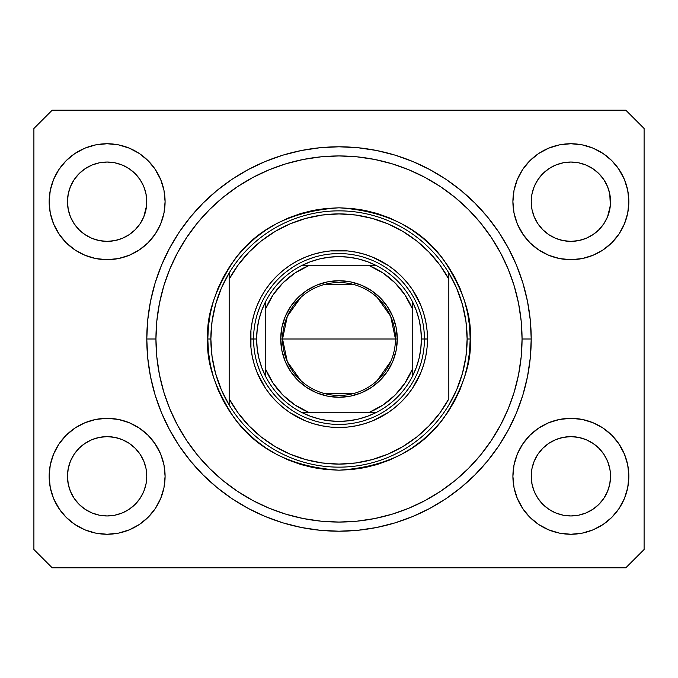 <?xml version="1.0" encoding="UTF-8"?>
<svg xmlns="http://www.w3.org/2000/svg" width="678" height="678" viewBox="0 0 678 678"><rect width="100%" height="100%" fill="white"/><g stroke="black" fill="none" stroke-linecap="round" stroke-linejoin="round"><path stroke-width="1.02" d="M603.844 223.765A39.663 39.663 0 0 0 603.844 223.757L607.539 216.833L609.776 209.443L610.539 201.705A39.663 39.663 0 0 1 570.876 241.368A39.663 39.663 0 0 1 531.213 201.705L531.976 193.967L534.23 186.526L531.976 193.967L534.23 186.526L537.9 179.67L534.23 186.526L537.9 179.67L542.832 173.661A39.663 39.663 0 0 0 542.815 173.67L537.9 179.67L542.832 173.661L548.841 168.729L542.832 173.661L548.841 168.729L555.697 165.059L548.841 168.729L555.697 165.059L563.155 162.796A39.663 39.663 0 0 0 563.121 162.805L555.697 165.059L563.138 162.805L570.876 162.042L578.631 162.805L570.876 162.042L578.631 162.805L586.106 165.085L578.614 162.805A39.663 39.663 0 0 0 578.597 162.796M534.213 461.167L537.9 454.26L542.832 448.251L537.9 454.26L542.832 448.251L548.841 443.319L555.697 439.649L563.138 437.395L555.697 439.649L563.138 437.395L570.876 436.632L578.631 437.395L586.055 439.649L578.639 437.395L570.876 436.632A39.663 39.663 0 0 0 548.858 443.31L542.832 448.251L548.841 443.319L555.697 439.649L548.841 443.319A39.663 39.663 0 0 0 537.908 454.243L534.23 461.116L531.976 468.557L531.213 476.295L531.976 484.033A39.663 39.663 0 0 0 531.976 484.041L534.23 491.474L537.9 498.33L534.23 491.474L531.976 484.016M140.092 223.765A39.663 39.663 0 0 0 140.092 223.757L143.787 216.833L146.024 209.443L146.787 201.705A39.663 39.663 0 0 1 107.124 241.368A39.663 39.663 0 0 1 67.461 201.705L68.224 193.967L70.478 186.526L68.224 193.967L70.478 186.526L74.148 179.67L70.478 186.526L74.148 179.67L79.08 173.661A39.663 39.663 0 0 0 79.063 173.67L74.148 179.67L79.08 173.661L85.089 168.729L79.08 173.661L85.089 168.729L91.945 165.059L85.089 168.729L91.945 165.059L99.403 162.796A39.663 39.663 0 0 0 99.386 162.805L91.945 165.059L99.386 162.805L107.124 162.042L114.879 162.805L107.124 162.042L114.879 162.805L122.354 165.085L114.862 162.805A39.663 39.663 0 0 0 114.845 162.796M70.461 461.167L74.148 454.26L79.08 448.251L74.148 454.26L79.08 448.251L85.089 443.319L91.945 439.649L99.386 437.395L91.945 439.649L99.386 437.395L107.124 436.632L114.879 437.395L122.303 439.649L114.887 437.395L107.124 436.632A39.663 39.663 0 0 0 85.106 443.31L79.08 448.251L85.089 443.319L91.945 439.649L85.089 443.319A39.663 39.663 0 0 0 74.156 454.243L70.478 461.116L68.224 468.557L67.461 476.295L68.224 484.033A39.663 39.663 0 0 0 68.224 484.041L70.478 491.474L74.148 498.33L70.478 491.474L68.224 484.033L67.461 475.931M114.853 515.195A39.663 39.663 0 0 0 114.87 515.195L107.124 515.958L99.369 515.195L91.945 512.941L85.072 509.263L91.945 512.941L99.386 515.195A39.663 39.663 0 0 0 99.395 515.195M578.605 515.195A39.663 39.663 0 0 0 578.622 515.195L570.876 515.958L563.121 515.195L555.697 512.941L548.824 509.263L555.697 512.941L563.138 515.195A39.663 39.663 0 0 0 563.147 515.195M74.131 223.723A39.663 39.663 0 0 0 74.139 223.723L70.478 216.884A39.663 39.663 0 0 0 70.478 216.884L74.156 223.757L70.478 216.884L68.224 209.443L70.478 216.884L68.224 209.443L67.461 201.341M85.14 234.715L79.055 229.723A39.663 39.663 0 0 0 135.193 229.723M67.461 201.705L68.224 193.967A39.663 39.663 0 0 0 68.224 193.967L67.461 201.705A39.663 39.663 0 0 1 107.124 162.042A39.663 39.663 0 0 1 146.787 201.705L146.024 209.443L143.77 216.884L140.109 223.732L135.168 229.749L129.159 234.681L135.168 229.749L140.1 223.74A39.663 39.663 0 0 0 140.117 223.723M135.151 173.644A39.663 39.663 0 0 1 135.185 173.67L140.1 179.67L143.77 186.526L140.1 179.67L135.168 173.661L129.167 168.729L122.303 165.059L114.862 162.805L122.303 165.059A39.663 39.663 0 0 0 122.294 165.059L129.159 168.729L135.168 173.661L140.1 179.67L143.77 186.526L146.024 193.967A39.663 39.663 0 0 0 146.024 193.959L143.77 186.526L146.024 193.967L146.787 201.705L146.024 193.967L146.592 205.595L143.77 216.884L140.1 223.74L135.168 229.749L129.159 234.681L122.303 238.351L129.159 234.681L122.303 238.351L114.862 240.605L122.303 238.351L114.862 240.605L107.124 241.368L99.386 240.605L91.937 238.342L99.361 240.605L91.945 238.351L85.106 234.698M129.142 234.69L135.168 229.749L129.159 234.681M537.883 223.723A39.663 39.663 0 0 0 537.891 223.723L534.23 216.884A39.663 39.663 0 0 0 534.23 216.884L537.908 223.757L534.23 216.884L531.976 209.443L534.23 216.884L531.976 209.443L531.213 201.341M548.892 234.715L542.807 229.723A39.663 39.663 0 0 0 598.945 229.723M531.213 201.705L531.976 193.967A39.663 39.663 0 0 0 531.976 193.967L531.213 201.705A39.663 39.663 0 0 1 570.876 162.042A39.663 39.663 0 0 1 610.539 201.705L609.776 209.443L607.522 216.884L603.861 223.732L598.92 229.749L592.911 234.681L598.92 229.749L603.852 223.74A39.663 39.663 0 0 0 603.869 223.723M598.903 173.644A39.663 39.663 0 0 1 598.937 173.67L603.852 179.67L607.522 186.526L603.852 179.67L598.92 173.661L592.919 168.729L586.055 165.059L578.614 162.805L586.055 165.059A39.663 39.663 0 0 0 586.046 165.059L592.911 168.729L598.92 173.661L603.852 179.67L607.522 186.526L609.776 193.967A39.663 39.663 0 0 0 609.776 193.959L607.522 186.526L609.776 193.967L610.539 201.705L609.776 193.967L610.344 205.595L607.522 216.884L603.852 223.74L598.92 229.749L592.911 234.681L586.055 238.351L592.911 234.681L586.055 238.351L578.614 240.605L586.055 238.351L578.614 240.605L570.876 241.368L563.138 240.605L555.689 238.342L563.113 240.605L555.697 238.351L548.858 234.698M592.894 234.69L598.92 229.749L592.911 234.681M610.539 476.363L610.539 476.295A39.663 39.663 0 0 0 610.344 472.405L610.539 476.295A39.663 39.663 0 0 1 570.876 515.958A39.663 39.663 0 0 1 531.213 476.295A39.663 39.663 0 0 1 570.876 436.632A39.663 39.663 0 0 1 610.539 476.295L609.776 484.033L610.539 476.295L609.776 484.033L607.522 491.474L609.776 484.033A39.663 39.663 0 0 0 609.776 484.033L607.522 491.474L603.852 498.33L607.522 491.474L603.852 498.33L598.92 504.339L603.852 498.33L598.92 504.339L592.911 509.271L598.92 504.339A39.663 39.663 0 0 0 598.937 504.33L592.911 509.271L586.055 512.941L592.911 509.271L586.055 512.941L578.614 515.195L586.038 512.941A39.663 39.663 0 0 0 586.063 512.932L578.614 515.195L570.876 515.958L563.138 515.195L555.697 512.941L548.841 509.271L542.832 504.339A39.663 39.663 0 0 0 542.841 504.356L537.9 498.33L534.23 491.474L531.976 484.033L531.213 475.931M146.787 476.363L146.787 476.295A39.663 39.663 0 0 0 146.592 472.405L146.024 468.557L146.787 476.295L146.024 484.033L146.787 476.295L146.024 484.033L143.77 491.474L146.024 484.033A39.663 39.663 0 0 0 146.024 484.033L143.77 491.474L140.1 498.33L143.77 491.474L140.1 498.33L135.168 504.339L140.1 498.33L135.168 504.339L129.159 509.271L135.168 504.339A39.663 39.663 0 0 0 135.185 504.33L129.159 509.271L122.303 512.941L129.159 509.271L122.303 512.941L114.862 515.195L122.286 512.941A39.663 39.663 0 0 0 122.311 512.932L114.862 515.195L107.124 515.958L99.386 515.195L91.945 512.941L85.089 509.271L79.08 504.339A39.663 39.663 0 0 0 79.089 504.356L74.148 498.33L70.478 491.474L68.224 484.033L67.461 476.295A39.663 39.663 0 0 1 107.124 436.632A39.663 39.663 0 0 1 146.787 476.295A39.663 39.663 0 0 1 107.124 515.958A39.663 39.663 0 0 1 67.461 476.295L68.224 468.557L70.478 461.116L74.148 454.26A39.663 39.663 0 0 0 68.224 468.557L70.478 461.116M165.093 476.295A57.969 57.969 0 0 1 107.124 534.264A57.969 57.969 0 0 1 49.155 476.295L50.265 464.989L53.57 454.107L58.927 444.09L66.13 435.301L74.919 428.098L84.936 422.741L95.818 419.436L107.124 418.326L118.43 419.436L129.312 422.741L139.329 428.098L148.118 435.301L155.321 444.09L160.678 454.107L163.983 464.989L165.093 476.295L163.983 487.601L160.678 498.483L155.321 508.5L148.118 517.289L139.329 524.492L129.312 529.849L118.43 533.154L107.124 534.264L95.818 533.154L84.936 529.849L74.919 524.492L66.13 517.289L58.927 508.5L53.57 498.483L50.265 487.601L49.155 476.295A57.969 57.969 0 0 1 107.124 418.326A57.969 57.969 0 0 1 165.093 476.295M628.845 476.295A57.969 57.969 0 0 1 570.876 534.264A57.969 57.969 0 0 1 512.907 476.295L514.017 464.989L517.322 454.107L522.679 444.09L529.882 435.301L538.671 428.098L548.688 422.741L559.57 419.436L570.876 418.326L582.182 419.436L593.064 422.741L603.081 428.098L611.87 435.301L619.073 444.09L624.43 454.107L627.735 464.989L628.845 476.295L627.735 487.601L624.43 498.483L619.073 508.5L611.87 517.289L603.081 524.492L593.064 529.849L582.182 533.154L570.876 534.264L559.57 533.154L548.688 529.849L538.671 524.492L529.882 517.289L522.679 508.5L517.322 498.483L514.017 487.601L512.907 476.295A57.969 57.969 0 0 1 570.876 418.326A57.969 57.969 0 0 1 628.845 476.295M628.845 201.705A57.969 57.969 0 0 1 570.876 259.674A57.969 57.969 0 0 1 512.907 201.705L514.017 190.399L517.322 179.517L522.679 169.5L529.882 160.711L538.671 153.508L548.688 148.151L559.57 144.846L570.876 143.736L582.182 144.846L593.064 148.151L603.081 153.508L611.87 160.711L619.073 169.5L624.43 179.517L627.735 190.399L628.845 201.705L627.735 213.011L624.43 223.893L619.073 233.91L611.87 242.699L603.081 249.902L593.064 255.259L582.182 258.564L570.876 259.674L559.57 258.564L548.688 255.259L538.671 249.902L529.882 242.699L522.679 233.91L517.322 223.893L514.017 213.011L512.907 201.705A57.969 57.969 0 0 1 570.876 143.736A57.969 57.969 0 0 1 628.845 201.705M165.093 201.705A57.969 57.969 0 0 1 107.124 259.674A57.969 57.969 0 0 1 49.155 201.705L50.265 190.399L53.57 179.517L58.927 169.5L66.13 160.711L74.919 153.508L84.936 148.151L95.818 144.846L107.124 143.736L118.43 144.846L129.312 148.151L139.329 153.508L148.118 160.711L155.321 169.5L160.678 179.517L163.983 190.399L165.093 201.705L163.983 213.011L160.678 223.893L155.321 233.91L148.118 242.699L139.329 249.902L129.312 255.259L118.43 258.564L107.124 259.674L95.818 258.564L84.936 255.259L74.919 249.902L66.13 242.699L58.927 233.91L53.57 223.893L50.265 213.011L49.155 201.705A57.969 57.969 0 0 1 107.124 143.736A57.969 57.969 0 0 1 165.093 201.705M531.213 339A192.213 192.213 0 0 1 339 531.213A192.213 192.213 0 0 1 146.787 339L147.711 320.16L150.482 301.498L155.067 283.201L161.415 265.445L169.483 248.394L179.178 232.215L190.416 217.062L203.086 203.086L217.062 190.416L232.215 179.178L248.394 169.483L265.445 161.415L283.201 155.067L301.498 150.482L320.16 147.711L339 146.787L357.84 147.711L376.502 150.482L394.799 155.067L412.555 161.415L429.606 169.483L445.785 179.178L460.938 190.416L474.914 203.086L487.584 217.062L498.822 232.215L508.517 248.394L516.585 265.445L522.933 283.201L527.518 301.498L530.289 320.16L531.213 339L530.289 357.84L527.518 376.502L522.933 394.799L516.585 412.555L508.517 429.606L498.822 445.785L487.584 460.938L474.914 474.914L460.938 487.584L445.785 498.822L429.606 508.517L412.555 516.585L394.799 522.933L376.502 527.518L357.84 530.289L339 531.213L320.16 530.289L301.498 527.518L283.201 522.933L265.445 516.585L248.394 508.517L232.215 498.822L217.062 487.584L203.086 474.914L190.416 460.938L179.178 445.785L169.483 429.606L161.415 412.555L155.067 394.799L150.482 376.502L147.711 357.84L146.787 339A192.213 192.213 0 0 1 339 146.787A192.213 192.213 0 0 1 531.213 339L522.06 339L531.213 339M79.08 229.749L74.148 223.74L79.08 229.749L85.089 234.681L79.055 229.723M542.832 229.749L537.9 223.74L542.832 229.749L548.841 234.681L542.807 229.723M143.787 461.167L140.109 454.268A39.663 39.663 0 0 0 129.176 443.327L122.303 439.649L129.159 443.319A39.663 39.663 0 0 0 107.124 436.632L114.862 437.395L122.303 439.649L129.159 443.319L135.168 448.251L129.142 443.302M129.108 443.285L135.168 448.251L140.1 454.26L143.77 461.116L146.024 468.557A39.663 39.663 0 0 0 140.109 454.277L143.77 461.116M607.539 461.167L603.861 454.268A39.663 39.663 0 0 0 592.928 443.327L586.055 439.649L592.911 443.319A39.663 39.663 0 0 0 570.876 436.632L578.614 437.395L586.055 439.649L592.911 443.319L598.92 448.251L592.894 443.302M592.86 443.285L598.92 448.251L603.852 454.26L607.522 461.116L609.776 468.557A39.663 39.663 0 0 0 603.861 454.277L607.522 461.116M625.794 567.825L52.206 567.825L33.9 549.519L33.9 128.481L52.206 110.175L625.794 110.175L644.1 128.481L644.1 549.519L625.794 567.825L644.1 549.519L644.1 128.481L625.794 110.175L52.206 110.175L33.9 128.481L33.9 549.519L52.206 567.825L625.794 567.825M53.57 454.107L58.927 444.09M154.686 443.158L160.678 454.107M160.678 498.483L155.321 508.5M59.562 509.432L53.57 498.483M517.322 454.107L522.679 444.09M618.438 443.158L624.43 454.107M624.43 498.483L619.073 508.5M523.314 509.432L517.322 498.483M517.322 179.517L522.679 169.5M618.438 168.568L624.43 179.517M624.43 223.893L619.073 233.91M523.314 234.842L517.322 223.893M53.57 179.517L58.927 169.5M154.686 168.568L160.678 179.517M160.678 223.893L155.321 233.91M59.562 234.842L53.57 223.893M516.585 265.445L508.517 248.394M403.757 158.025L412.555 161.415L394.799 155.067M274.243 158.025L265.445 161.415L283.201 155.067M161.415 412.555L169.483 429.606M274.243 519.975L265.445 516.585L283.201 522.933M403.757 519.975L412.555 516.585L394.799 522.933M84.936 148.151L74.919 153.508M66.13 160.711L64.808 162.084M129.312 255.259L139.329 249.902M148.118 242.699L149.44 241.326M91.945 238.351L85.089 234.681L91.945 238.351M548.688 148.151L538.671 153.508M529.882 160.711L528.56 162.084M593.064 255.259L603.081 249.902M611.87 242.699L613.192 241.326M555.697 238.351L548.841 234.681L555.697 238.351M548.688 422.741L538.671 428.098M529.882 435.301L528.56 436.674M593.064 529.849L603.081 524.492M611.87 517.289L613.192 515.916M531.976 484.033L531.408 472.405A39.663 39.663 0 0 0 531.213 476.295L531.976 468.557L534.23 461.116L537.9 454.26A39.663 39.663 0 0 0 531.976 468.557L534.23 461.116M84.936 422.741L74.919 428.098M66.13 435.301L64.808 436.674M129.312 529.849L139.329 524.492M148.118 517.289L149.44 515.916M67.656 472.405A39.663 39.663 0 0 0 67.461 476.295L68.224 468.557M79.08 448.251L85.089 443.319L79.08 448.251M542.832 448.251L548.841 443.319L542.832 448.251M555.697 165.059L563.155 162.805M91.945 165.059L99.403 162.805M114.862 240.605L107.124 241.368L99.386 240.605M146.024 468.557L146.592 472.405M135.168 448.251L140.1 454.26M99.386 437.395L107.124 436.632M99.386 162.805L107.124 162.042M578.614 240.605L570.876 241.368L563.138 240.605M609.776 468.557L610.344 472.405M598.92 448.251L603.852 454.26M563.138 437.395L570.876 436.632M531.408 472.405L531.976 468.557M563.138 162.805L570.876 162.042M548.841 509.271L542.832 504.339L537.9 498.33M85.089 509.271L79.08 504.339L74.148 498.33M424.428 339.059L427.479 339A88.479 88.479 0 0 1 339 427.479A88.479 88.479 0 0 1 250.521 339L253.572 339.059M207.807 339L210.858 339A128.142 128.142 0 0 1 448.836 272.997A128.142 128.142 0 0 1 467.142 339L470.193 339C471.947 361.806 463.201 388.045 443.954 417.716C421.174 449.556 386.189 467.049 339 470.193C291.811 467.049 256.826 449.556 234.046 417.716C214.799 388.045 206.053 361.806 207.807 339L208.443 351.857L210.324 364.594L213.46 377.087L217.791 389.206L223.299 400.842L229.918 411.885L237.588 422.224L246.233 431.767L255.776 440.412L266.115 448.082L277.158 454.701L288.794 460.209L300.913 464.54L313.406 467.676L326.143 469.557L339 470.193L351.857 469.557L364.594 467.676L377.087 464.54L389.206 460.209L400.842 454.701L411.885 448.082L422.224 440.412L431.767 431.767L440.412 422.224L448.082 411.885L454.701 400.842L460.209 389.206L464.54 377.087L467.676 364.594L469.557 351.857L470.193 339L469.557 326.143L467.676 313.406L464.54 300.913L460.209 288.794L454.701 277.158L448.082 266.115L440.412 255.776L431.767 246.233L422.224 237.588L411.885 229.918L400.842 223.299L389.206 217.791L377.087 213.46L364.594 210.324L351.857 208.443L339 207.807L326.143 208.443L313.406 210.324L300.913 213.46L288.794 217.791L277.158 223.299L266.115 229.918L255.776 237.588L246.233 246.233L237.588 255.776L229.918 266.115L223.299 277.158L217.791 288.794L213.46 300.913L210.324 313.406L208.443 326.143L207.807 339C206.053 316.194 214.799 289.955 234.046 260.284C256.826 228.444 291.811 210.951 339 207.807C386.189 210.951 421.174 228.444 443.954 260.284C463.201 289.955 471.947 316.194 470.193 339L467.142 339A128.142 128.142 0 0 0 467.142 338.983A128.142 128.142 0 0 1 229.164 405.003A128.142 128.142 0 0 1 210.858 339A128.142 128.142 0 0 0 210.858 339.017L207.807 339M462.481 373.247L465.972 356.281A128.142 128.142 0 0 0 465.972 356.272L467.142 339L465.972 321.719A128.142 128.142 0 0 0 465.972 321.703L462.481 304.753L456.735 288.413L448.836 272.997L448.836 279.133L448.836 272.997A128.142 128.142 0 0 0 229.164 272.997L229.164 279.133A125.091 125.091 0 0 1 448.836 279.133L448.836 398.867A125.091 125.091 0 0 1 229.164 398.867L238.148 412.995L248.936 425.809L261.335 437.064L275.132 446.556L290.065 454.124L305.88 459.625L322.287 462.972L339 464.091L355.713 462.972L372.12 459.625L387.935 454.124L402.868 446.556L416.665 437.064L429.064 425.809L439.853 412.995L448.836 398.867L448.836 279.133L439.853 265.005L429.064 252.191L416.665 240.936L402.868 231.444L387.935 223.876L372.12 218.375L355.713 215.028L339 213.909L322.287 215.028L305.88 218.375L290.065 223.876L275.132 231.444L261.335 240.936L248.936 252.191L238.148 265.005L229.164 279.133L229.164 405.003A128.142 128.142 0 0 0 448.836 405.003L456.735 389.587L462.506 373.163M146.787 339L155.94 339A183.06 183.06 0 0 1 339 155.94A183.06 183.06 0 0 1 522.06 339L521.179 356.942L518.543 374.714L514.178 392.138L508.127 409.054L500.44 425.292L491.211 440.7L480.507 455.133L468.447 468.447L455.133 480.507L440.7 491.211L425.292 500.44L409.054 508.127L392.138 514.178L374.714 518.543L356.942 521.179L339 522.06L321.058 521.179L303.286 518.543L285.862 514.178L268.946 508.127L252.708 500.44L237.3 491.211L222.867 480.507L209.553 468.447L197.493 455.133L186.789 440.7L177.56 425.292L169.873 409.054L163.822 392.138L159.457 374.714L156.821 356.942L155.94 339L156.821 321.058L159.457 303.286L163.822 285.862L169.873 268.946L177.56 252.708L186.789 237.3L197.493 222.867L209.553 209.553L222.867 197.493L237.3 186.789L252.708 177.56L268.946 169.873L285.862 163.822L303.286 159.457L321.058 156.821L339 155.94L356.942 156.821L374.714 159.457L392.138 163.822L409.054 169.873L425.292 177.56L440.7 186.789L455.133 197.493L468.447 209.553L480.507 222.867L491.211 237.3L500.44 252.708L508.127 268.946L514.178 285.862L518.543 303.286L521.179 321.058L522.06 339A183.06 183.06 0 0 1 339 522.06A183.06 183.06 0 0 1 155.94 339L146.787 339M215.519 304.753L212.028 321.719A128.142 128.142 0 0 0 212.028 321.728L210.858 339L212.028 356.281A128.142 128.142 0 0 0 212.028 356.297L215.519 373.247L221.265 389.587L229.164 405.003L229.164 272.997L221.265 288.413L215.494 304.837M253.572 338.941L250.521 339A88.479 88.479 0 0 1 339 250.521A88.479 88.479 0 0 1 427.479 339L427.055 347.67L425.776 356.264L423.665 364.688L420.741 372.858L412.571 388.155L407.393 395.13L401.562 401.562L395.13 407.393L388.155 412.571L372.858 420.741L364.688 423.665L356.264 425.776L347.67 427.055L339 427.479L330.33 427.055L321.736 425.776L313.312 423.665L305.142 420.741L289.845 412.571L282.87 407.393L276.438 401.562L270.607 395.13L265.429 388.155L257.259 372.858L254.335 364.688L252.224 356.264L250.945 347.67L250.945 330.33L252.224 321.736L254.335 313.312L257.259 305.142L260.971 297.295L265.429 289.845L270.607 282.87L276.438 276.438L282.87 270.607L289.845 265.429L297.295 260.971L305.142 257.259L313.312 254.335L321.736 252.224L330.33 250.945L347.67 250.945L356.264 252.224L364.688 254.335L372.858 257.259L388.155 265.429L395.13 270.607L401.562 276.438L407.393 282.87L412.571 289.845L420.741 305.142L423.665 313.312L425.776 321.736L427.055 330.33L427.479 339L424.428 338.941M516.585 412.555L508.517 429.606M161.415 265.445L169.483 248.394M420.75 314.202L418.207 306.99M410.461 292.193L405.037 284.802M393.198 272.963L386.46 267.971M371.688 260.072L365.137 257.665M314.202 257.25L306.99 259.793M292.193 267.539L284.802 272.963M272.963 284.802L267.971 291.54M260.072 306.312L257.665 312.863M257.25 363.798L259.793 371.01M267.539 385.807L272.963 393.198M284.802 405.037L291.54 410.029M306.312 417.928L312.863 420.335M363.798 420.75L371.01 418.207M385.807 410.461L393.198 405.037M405.037 393.198L410.029 386.46M417.928 371.688L420.335 365.137M300.795 380.553L287.319 361.688L282.556 339A56.444 56.444 0 0 0 339 395.444A56.444 56.444 0 0 0 395.444 339L397.274 339A58.274 58.274 0 0 1 339 397.274A58.274 58.274 0 0 1 280.726 339L395.444 339A56.444 56.444 0 0 1 339 395.444A56.444 56.444 0 0 1 282.556 339L287.319 316.312L300.795 297.447M390.926 361.137L377.205 380.553M353.255 393.613L324.745 393.613M265.776 304.481L265.776 308.49A79.326 79.326 0 0 1 308.49 265.776L294.862 273.09L282.904 282.904L273.09 294.862L265.776 308.49L265.776 369.51L273.09 383.138L282.904 395.096L294.862 404.91L308.49 412.224L369.51 412.224L383.138 404.91L395.096 395.096L404.91 383.138L412.224 369.51L412.224 308.49L404.91 294.862L395.096 282.904L383.138 273.09L369.51 265.776L301.261 265.776A82.377 82.377 0 0 1 376.739 265.776L367.781 261.818L358.416 258.945L348.78 257.208L339 256.623L329.22 257.208L319.584 258.945L310.219 261.818L301.261 265.776A82.377 82.377 0 0 0 265.776 301.261L261.818 310.219L258.945 319.584L257.208 329.22L256.623 339A82.377 82.377 0 0 1 265.776 301.261L265.776 376.739A82.377 82.377 0 0 1 256.623 339L257.208 348.78L258.945 358.416L261.818 367.781L265.776 376.739A82.377 82.377 0 0 0 301.261 412.224L310.219 416.182L319.584 419.055L329.22 420.792L339 421.377L348.78 420.792L358.416 419.055L367.781 416.182L376.739 412.224A82.377 82.377 0 0 1 301.261 412.224L376.739 412.224A82.377 82.377 0 0 0 412.224 376.739L416.182 367.781L419.055 358.416L420.792 348.78L421.377 339L424.428 339A85.428 85.428 0 0 0 339 253.572A85.428 85.428 0 0 0 253.572 339L256.623 339L253.572 339A85.428 85.428 0 0 1 339 253.572A85.428 85.428 0 0 1 424.428 339A85.428 85.428 0 0 1 339 424.428A85.428 85.428 0 0 1 253.572 339A85.428 85.428 0 0 0 339 424.428A85.428 85.428 0 0 0 424.428 339L421.377 339L420.792 329.22L419.055 319.584L416.182 310.219L412.224 301.261A82.377 82.377 0 0 1 412.224 376.739L412.224 301.261A82.377 82.377 0 0 0 376.739 265.776L301.261 265.776A82.377 82.377 0 0 0 265.776 301.261M347.373 424.013L339 424.428M253.987 347.373L253.572 339M330.627 253.987L339 253.572M424.013 330.627L424.428 339M397.274 339L396.155 350.365L392.842 361.298L387.452 371.375L380.205 380.205L371.375 387.452L361.298 392.842L350.365 396.155L339 397.274L327.635 396.155L316.702 392.842L306.626 387.452L297.795 380.205L290.548 371.375L285.158 361.298L281.845 350.365L280.726 339L281.845 327.635L285.158 316.702L290.548 306.626L297.795 297.795L306.626 290.548L316.702 285.158L327.635 281.845L339 280.726L350.365 281.845L361.298 285.158L371.375 290.548L380.205 297.795L387.452 306.626L392.842 316.702L396.155 327.635L397.274 339L282.556 339A56.444 56.444 0 0 1 339 282.556A56.444 56.444 0 0 1 395.444 339A56.444 56.444 0 0 0 339 282.556A56.444 56.444 0 0 0 282.556 339L280.726 339A58.274 58.274 0 0 1 339 280.726A58.274 58.274 0 0 1 397.274 339M412.224 376.739A82.377 82.377 0 0 1 376.739 412.224L369.51 412.224A79.326 79.326 0 0 0 412.224 369.51L412.224 373.519M301.261 412.224A82.377 82.377 0 0 1 265.776 376.739L265.776 369.51A79.326 79.326 0 0 0 308.49 412.224L304.481 412.224M376.739 265.776A82.377 82.377 0 0 1 412.224 301.261L412.224 308.49A79.326 79.326 0 0 0 369.51 265.776L373.519 265.776M324.745 284.387L353.255 284.387M377.205 297.447L390.681 316.312L395.444 339M301.617 412.224L307.439 412.224L301.617 412.224M412.224 376.383L412.224 373.671M376.383 265.776L370.561 265.776L376.383 265.776M265.776 301.617L265.776 307.439L265.776 301.617"/></g></svg>
